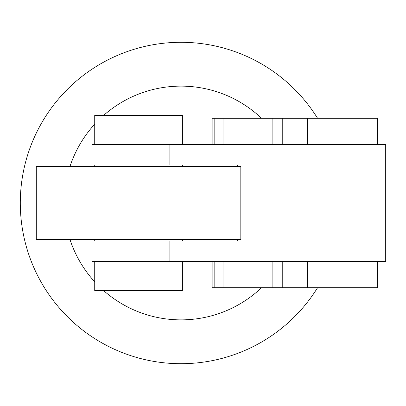 <?xml version="1.0" encoding="UTF-8"?>
<svg xmlns="http://www.w3.org/2000/svg" width="406" height="406" viewBox="0 0 406 406"><rect width="100%" height="100%" fill="white"/><g stroke="black" fill="none" stroke-linecap="round" stroke-linejoin="round"><path stroke-width="0.61" d="M317.548 118.268A160.7 160.7 0 0 0 20.3 203A160.7 160.7 0 0 0 317.548 287.732M69.979 239.525A116.872 116.872 0 0 0 94.725 281.84M103.697 290.655A116.872 116.872 0 0 0 261.494 287.732M261.494 118.268A116.872 116.872 0 0 0 103.697 115.345M94.725 124.16A116.872 116.872 0 0 0 69.979 166.475M94.725 261.439L94.725 290.655L182.38 290.655L182.38 261.439M182.38 240.981L182.38 239.525M182.38 166.475L182.38 165.019M182.38 144.561L182.38 115.345L94.725 115.345L94.725 144.561M94.725 240.981L94.725 239.525M94.725 166.475L94.725 165.019M377.281 144.561L377.281 118.268L212.14 118.268L212.14 144.561M214.815 118.268L214.815 144.561M223.026 118.268L223.026 144.561M272.883 118.268L272.883 144.561M282.764 118.268L282.764 144.561M212.14 261.439L212.14 287.732L377.281 287.732L377.281 261.439M214.815 261.439L214.815 287.732M223.026 261.439L223.026 287.732M272.883 261.439L272.883 287.732M282.764 261.439L282.764 287.732M240.819 239.525L240.819 166.475L36.291 166.475L36.291 239.525L240.819 239.525M237.302 239.525L237.302 240.981L91.913 240.981L91.913 261.439L385.7 261.439L385.7 144.561L91.913 144.561L91.913 165.019L237.302 165.019L237.302 166.475M307.641 118.268L307.641 144.561M307.641 261.439L307.641 287.732M169.886 144.561L169.886 165.019M169.886 240.981L169.886 261.439M371.013 144.561L371.013 261.439"/></g></svg>
